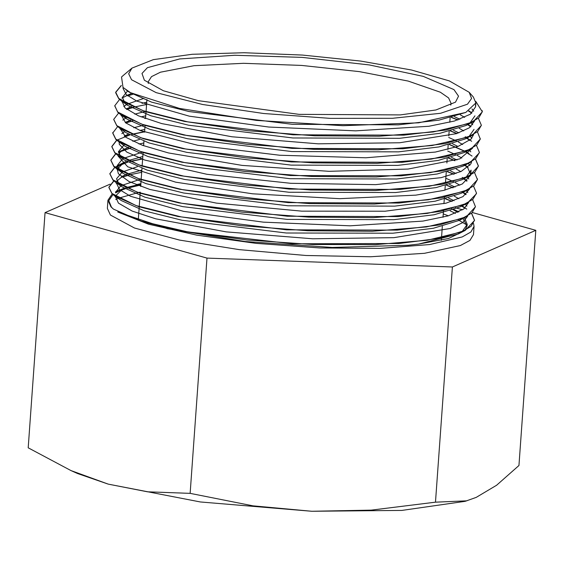 <?xml version="1.0" encoding="UTF-8"?>
<svg xmlns="http://www.w3.org/2000/svg" width="564" height="564" viewBox="0 0 564 564"><rect width="100%" height="100%" fill="white"/><g stroke="black" fill="none" stroke-linecap="round" stroke-linejoin="round"><path stroke-width="0.85" d="M469.149 92.292L449.191 80.856L411.48 70.014L360.516 61.053L302.36 55.046L243.944 52.699L192.218 54.299L153.352 59.65L131.962 68.124L128.677 73.715L131.525 79.743L156.136 92.623L202.518 104.474L263.642 113.512L330.285 118.362L392.382 118.299L440.54 113.322L467.486 104.192L471.589 98.481L469.149 92.292L473.358 96.987L475.896 102.965L465.779 112.476L418.714 122.825L342.975 125.673L256.387 120.435L179.465 108.45L130.573 92.686L123.001 87.42L121.549 77.007L123.276 75.4M482.283 110.678L482.305 111.898L472.984 121.866L445.92 130.037L403.894 135.17L293.097 134.803L184.647 121.472L145.315 111.63L121.62 101.026L118.722 98.644L115.676 92.806M115.69 92.433L121.352 85.559M468.536 111.143L470.573 112.328M481.332 125.462L472.054 135.402L445.045 143.594L402.999 148.727L292.159 148.374L183.66 135.036L144.292 125.187L120.64 114.577L117.756 112.215L114.739 105.68M127.767 95.845L133.379 94.125M451.306 117.446L457.756 120.005M467.507 124.679L469.622 125.906M477.461 131.913L480.338 139.026L471.144 148.945L444.171 157.144L402.153 162.284L291.355 161.953L182.806 148.628L143.411 138.779L119.723 128.176L116.797 125.779L113.724 119.512M126.787 109.416L133.654 107.357M145.843 104.791L146.541 104.671M450.354 131.017L456.805 133.576M466.52 138.25L468.684 139.505M479.337 152.858L470.157 162.531L443.149 170.716L401.166 175.855L290.418 175.524L181.911 162.213L142.53 152.372L118.785 141.783L115.832 139.35L112.751 133.139L112.856 132.392M125.835 122.987L132.688 120.929M144.863 118.355L145.568 118.236M449.395 144.588L464.919 151.469M465.11 151.575L472.061 156.052M475.424 159.133L478.406 166.168L469.1 176.137L442.035 184.308L400.031 189.433L289.283 189.074L180.847 175.764L141.501 165.922L117.77 155.333L114.844 152.915L111.799 146.703L116.804 140.239M116.917 140.161L129.776 135.022M131.99 134.429L144.595 131.807M448.408 158.153L454.866 160.705M464.595 165.386L466.759 166.655M477.44 178.767L477.447 179.733L468.134 189.694L441.097 197.872L399.058 203.005L288.225 202.645L179.747 189.3L140.401 179.451L116.741 168.847L113.857 166.486L110.826 160.275L115.824 153.817M118.475 152.336L130.735 148.064M142.939 145.498L143.623 145.378M447.421 171.724L453.879 174.276M463.192 178.71L465.688 180.149M476.411 193.748L467.232 203.223L440.251 211.422L398.212 216.562L287.386 216.223L178.858 202.892L139.47 193.036L115.81 182.433L112.906 180.05L109.832 173.839L114.859 167.388M114.993 167.304L127.809 162.15M130.03 161.558L142.65 158.949M446.455 185.295L452.899 187.847M462.205 192.282L464.799 193.776M475.473 206.762L466.294 216.787L439.307 224.98L397.317 230.119L286.54 229.795L178.005 216.484L138.61 206.636L114.887 196.039L111.94 193.621M111.926 193.607L108.852 187.41L113.893 180.952M121.937 177.258L128.796 175.192M140.979 172.626L141.684 172.506M445.504 198.859L451.94 201.411M461.218 205.846L464.997 208.081M471.546 213.403L474.507 220.439L465.237 230.401L439.173 238.382L398.91 243.507L292.117 243.754L184.985 231.564L144.328 222.251L117.77 212.022L167.388 228.737L245.178 241.533L332.295 247.469L408.089 245.277L418.664 244.092L458.236 233.997L461.38 232.171M465.779 112.476L438.975 120.132L398.24 124.877L292.152 124.306L188.989 111.524L151.638 102.14L129.085 92.066L127.661 90.98M472.012 108.937L473.718 111.186M474.987 115.824L469.805 123.171M469.128 123.636L465.984 125.462L439.913 133.344L399.467 138.293L292.878 137.983L188.595 125.201L150.792 115.754L128.042 105.588L121.62 101.026M124.891 102.916L122.367 97.368L127.57 90.924M460.196 114.76L464.68 117.361M471.25 122.755L472.731 124.757M474.014 129.396L468.825 136.742M472.054 135.402L465.053 139.005L439.032 146.901L398.565 151.857L291.933 151.554L187.608 138.765L149.77 129.311L127.062 119.138L124.327 116.896M123.798 106.575L126.999 104.262M127.168 104.171L143.749 98.453M459.23 128.338L463.707 130.926M470.284 136.312L471.772 138.342M467.281 150.722L464.137 152.541L438.157 160.451L397.719 165.414L291.123 165.132L186.754 152.358L148.889 142.911L126.146 132.737L119.723 128.176M122.832 120.132L126.04 117.834M134.782 114.161L145.011 111.531M145.364 111.453L146.069 111.312M448.711 137.51L456.269 140.894M458.236 141.902L462.72 144.49M469.29 149.848L470.792 151.878M466.287 164.307L463.157 166.126L437.142 174.022L396.732 178.978L290.192 178.696L185.852 165.943L148.008 156.496L125.201 146.337L118.785 141.783M121.845 133.696L124.623 131.659M133.809 127.739L144.031 125.095M447.738 151.067L455.296 154.458M457.256 155.467L461.754 158.068M468.353 163.461L469.84 165.463M470.7 175.087L471.088 170.095L465.956 177.42M469.1 176.137L462.099 179.733L436.028 187.615L395.604 192.564L289.057 192.253L184.788 179.493L146.978 170.053L124.193 159.887L117.77 155.333M120.992 157.173L118.475 151.638L124.066 144.969M132.836 141.31L139.371 139.505M456.304 169.031L460.774 171.625M467.337 176.997L468.846 179.028M464.278 191.464L461.133 193.29L435.091 201.179L394.624 206.135L288 205.818L183.695 193.029L145.879 183.582L123.163 173.409L120.428 171.167M120.026 170.765L117.502 165.21L122.656 158.801M123.283 158.435L142.114 152.238M445.793 178.21L453.364 181.601M455.338 182.609L459.822 185.196M466.357 190.554L467.873 192.606M463.368 205L460.224 206.826L434.238 214.729L393.778 219.685L287.161 219.396L182.806 206.614L144.948 197.167L122.226 186.994L115.81 182.433M119.046 184.315L116.508 178.774L122.148 172.105M122.31 172.013L137.426 166.634M141.465 165.731L142.177 165.583M454.351 196.173L458.835 198.761M465.427 204.154L466.907 206.17M462.424 218.564L459.286 220.383L433.293 228.286L392.875 233.249L286.308 232.974L181.946 220.214L144.088 210.767L121.302 200.601L114.887 196.039M115.535 192.345L120.731 185.93M121.352 185.57L140.14 179.366M140.499 179.296L141.204 179.148M451.637 208.849L457.862 212.339M464.433 217.69L467.189 224.366L462.043 231.712M473.556 223.492L474.077 226.481L473.492 234.624L469.967 240.419L460.372 245.573L424.466 253.292L370.583 256.754L305.956 255.485L239.242 249.655L179.394 240.06L134.436 227.969L110.396 215.011L107.364 208.377L107.95 200.241L112.201 193.868M115.726 199.508L118.165 198.373M118.595 198.19L138.159 192.606M138.504 192.536L140.267 192.197M443.233 213.911L448.415 215.772M458.476 220.052L467.077 225.078M113.42 209.068L110.981 206.875L107.95 200.241M115.613 191.732L124.08 188.221M125.758 187.685L140.852 184.054M453.858 209.561L458.92 211.845M474.077 226.481L470.877 232.001L462.177 236.951L429.528 244.564L380.094 248.393L319.858 247.97L256.127 243.359L196.624 235.11L148.565 224.225L117.77 212.022M472.611 199.755L475.48 206.685L471.955 212.882L462.318 218.43L426.363 226.954L372.409 231.205L307.725 230.725L240.962 225.699L181.044 216.893L136.044 205.599L111.954 193.438L108.873 187.227L113.773 180.854M121.782 177.138L128.543 175.087M128.811 175.016L141.691 172.323M445.8 198.782L452.194 201.327M461.422 205.768L466.773 209.096M471.638 213.333L474.536 220.256L471.095 226.319L461.881 231.783L427.315 240.236L375.3 244.635L312.484 244.522L246.933 240.003L187.079 231.755L140.577 220.954L113.413 209.068L111.453 207.199L108.796 200.629L112.99 194.573M475.812 101.457L482.291 111.714L478.765 117.904L469.128 123.453L433.173 131.976L379.219 136.227L314.536 135.748L247.772 130.721L187.854 121.916L142.854 110.622L118.764 98.467L115.683 92.249L121.274 85.446M468.698 111.052L470.016 111.813M478.427 118.341L481.346 125.278L477.764 131.468L468.155 137.024L432.172 145.54L378.247 149.791L313.563 149.326L246.792 144.292L186.903 135.48L141.881 124.193L117.763 112.032L114.732 105.82L119.596 99.447M127.612 95.718L133.146 94.012M451.595 117.375L458.01 119.92M467.683 124.588L469.036 125.363M480.352 138.85L476.82 145.04L467.168 150.588L431.227 159.111L377.281 163.363L312.59 162.883L245.833 157.857L185.916 149.058L140.894 137.757L116.818 125.603L113.731 119.385L118.637 113.019M126.632 109.296L133.4 107.245M133.654 107.181L146.555 104.488M450.657 130.94L457.059 133.492M466.689 138.159L468.106 138.977M476.502 145.484L479.386 152.414L475.819 158.611L466.224 164.166L430.233 172.676L376.294 176.927L311.617 176.454L244.839 171.428L184.943 162.622L139.942 151.328L115.824 139.167L112.786 132.956L117.657 126.569M125.68 122.86L132.434 120.823M144.546 118.236L145.582 118.059M449.677 144.518L465.138 151.385M465.328 151.49L467.055 152.484M475.515 159.062L478.42 165.985L474.867 172.175L465.222 177.723L429.274 186.24L375.342 190.498L310.644 190.026L243.888 184.992L183.984 176.194L138.948 164.899L114.866 152.738L111.785 146.52L116.699 140.147M124.679 136.432L129.558 134.895M131.708 134.317L144.61 131.631M448.697 158.075L455.099 160.627M464.764 165.301L466.188 166.119M474.55 172.605L477.426 179.549L473.887 185.746L464.271 191.295L428.302 199.818L374.348 204.062L309.671 203.59L242.901 198.563L182.99 189.758L137.997 178.464L113.893 166.302L110.833 160.091L115.705 153.711M128.677 147.183L118.468 152.174L130.481 147.958M142.593 145.371L143.637 145.195M447.724 171.646L454.133 174.191M463.389 178.64L465.124 179.627M473.563 186.183L476.488 193.121L472.907 199.311L463.284 204.866L427.315 213.375L373.396 217.633L308.698 217.161L241.935 212.127L182.038 203.322L137.01 192.035L112.906 179.874L109.853 173.663L114.739 167.289M114.873 167.205L127.598 162.037M129.776 161.452L142.664 158.766M446.744 185.218L453.146 187.763M462.409 192.204L464.221 193.233M140.88 183.681L136.135 184.731M124.404 188.425L122.071 189.518L115.338 196.166M115.303 196.328L118.454 203.111L132.195 211.042L155.763 218.811L226.234 231.867L312.667 238.805L393.94 237.677L450.185 228.49L462.684 222.66L467.767 215.991M464.75 208.292L462.106 205.86M454.027 200.699L448.549 198.027M141.853 170.102L126.963 174.227M126.745 174.311L123.008 175.982L116.861 181.072M116.254 182.75L119.596 189.673L130.474 196.307L183.589 211.366L263.317 222.16L350.173 225.79L422.944 221.102L448.197 215.836L463.848 208.983L468.719 202.42M465.716 194.707L463.093 192.282M455 187.128L449.508 184.463M446.61 183.208L445.468 182.736M142.826 156.545L127.922 160.655M126.343 161.297L124.052 162.369L117.277 169.038M117.242 169.2L118.391 173.691L129.029 181.566L149.812 189.441L216.336 203.125L301.712 211.126L385.071 211.239L446.053 203.153L462.974 196.603L469.727 188.827M466.682 181.157L463.763 178.499M463.601 178.372L462.269 177.371M455.973 173.557L450.488 170.885M143.799 142.974L139.061 144.024M124.926 148.854L120.569 151.758L118.828 153.916M118.137 156.165L118.207 155.643L118.144 156.165L127.753 166.824L175.651 182.193L252.573 193.833L339.732 198.634L415.83 195.165L443.649 190.428L462.269 184.005L470.665 175.291M470.75 174.621L467.718 167.621L465.046 165.16M456.946 160L451.447 157.328M448.556 156.073L447.414 155.601M144.772 129.403L140.006 130.453M128.303 134.161L124.341 136.157M119.173 142.05L119.272 144.313L126.752 152.09L144.645 160.021L206.854 174.255L290.707 183.279L375.716 184.611L441.104 177.674L461.112 171.47L470.898 163.891L471.659 161.72M468.621 154.014L465.709 151.349M457.919 146.414L452.441 143.757M145.745 115.839L141.007 116.889M130.629 120.033L125.314 122.571M120.167 128.493L125.927 137.355L142.389 145.293L168.354 152.943L242.062 165.358L329.052 171.301L408.061 169.059L459.787 158.914L472.618 148.149M469.615 140.443L466.971 138.018M458.892 132.864L453.407 130.192M146.718 102.26L141.952 103.318M131.602 106.469L126.287 109.021M121.112 114.908L125.694 122.874L140.288 130.566L197.851 145.272L279.73 155.255L365.916 157.807L435.359 152.04L458.187 146.323L471.088 139.104L473.598 134.57M470.566 126.865L467.669 124.214M459.864 119.286L454.365 116.614M131.659 93.264L127.26 95.436M122.113 101.365L125.018 107.907L138.448 115.832L161.748 123.615L231.846 136.735L318.195 143.785L399.686 142.777L456.424 133.703L469.347 127.788L474.578 120.999M471.553 113.315L468.952 110.918M123.114 87.533L123.001 88.322L126.28 94.583L136.777 101.097L189.377 116.184L268.845 127.069L355.757 130.82L428.88 126.251L454.394 121.041L470.341 114.224L475.607 106.779L475.459 104.812M115.528 192.916L122.071 189.518M120.569 190.505L125.137 188.862M127.069 188.256L140.788 184.978M450.171 210.816L455.395 213.375M462.882 218.374L467.084 225.981L464.955 230.359M464.616 230.718L448.486 238.494L418.664 244.092M110.086 184.111L45.057 212.656L206.995 258.129L452.37 266.976L435.507 502.164L371.211 510.103L311.85 511.301L401.836 510.448L465.131 501.304L476.256 497.406L496.595 485.251L518.943 465.533L535.8 230.345L472.477 212.565M462.635 209.801L455.444 207.778M452.37 266.976L535.8 230.345M466.83 500.818L435.507 502.164M206.995 258.129L190.138 493.324L147.451 491.773L108.196 484.145L71.008 470.573L28.2 447.851L45.057 212.656M71.008 470.573L77.606 473.52L108.196 484.145L200.347 501.974L311.85 511.301L252.975 505.845L190.138 493.324M148.353 83.451L148.184 81.745L151.476 76.655L160.465 72.171L193.931 65.706L243.5 63.33L301.62 65.417L359.437 71.642L408.16 81.061L440.364 92.235L448.62 97.953L451.151 103.466L450.742 105.123M144.398 80.208L141.952 73.461L147.415 67.666L179.676 58.917L234.744 55.265L302.191 57.394L369.251 64.909L423.233 76.38L453.921 89.634L458.504 96.148L455.5 102.169L435.873 109.966L400.221 114.908L299.075 114.316L198.422 100.66L163.334 90.726L144.398 80.208M131.962 68.124L122.917 75.696M125.969 89.852L129.085 92.066M472.984 121.866L465.984 125.462M120.64 114.577L127.062 119.138M471.144 148.945L464.137 152.541M470.157 162.531L463.157 166.126M468.134 189.694L461.133 193.29M116.741 168.847L123.163 173.409M467.232 203.223L460.224 206.826M466.294 216.787L459.286 220.383M465.237 230.401L458.236 233.997M461.86 205.606L465.159 207.947M123.008 175.982L121.38 176.821M463.157 192.246L466.132 194.361M124.052 162.369L117.051 165.964M464.123 178.696L467.098 180.804M465.11 165.125L468.078 167.233M125.998 135.24L124.291 136.114M465.758 151.328L469.044 153.662M126.879 121.704L125.271 122.529M465.258 136.721L466.576 137.658M467.034 137.983L471.68 141.282M127.908 108.126L126.237 108.986M467.718 124.2L470.989 126.519M128.881 94.54L121.88 98.136M469.022 110.882L471.962 112.969M123.065 87.483L123.001 88.322M122.071 101.344L122.028 101.887M121.098 114.901L121.056 115.458M120.125 128.465L120.083 129.029M119.152 142.036L119.11 142.593M117.488 165.21L117.22 168.996M117.206 169.172L117.164 169.729M116.233 182.736L116.198 183.3M115.26 196.307L115.225 196.864M475.896 102.965L475.628 106.779M467.196 224.366L467.084 225.981M146.908 99.581L146.041 111.672M146.027 111.855L145.547 118.602M145.054 125.434L144.574 132.173M143.926 141.219L143.601 145.738M143.108 152.562L142.149 165.957M141.98 168.347L141.176 179.514M141.162 179.697L140.683 186.444M140.189 193.269L139.23 206.65M139.223 206.833L138.258 220.221M450.128 117.749L449.804 122.275M449.156 131.327L448.831 135.846M448.183 144.899L447.858 149.411M447.21 158.456L446.885 162.982M446.237 172.02L445.419 183.462M445.264 185.591L444.94 190.11M444.432 197.21L443.967 203.689M443.459 210.781L442.994 217.253M442.345 226.298L441.527 237.726M441.513 237.902L441.337 240.327"/></g></svg>
